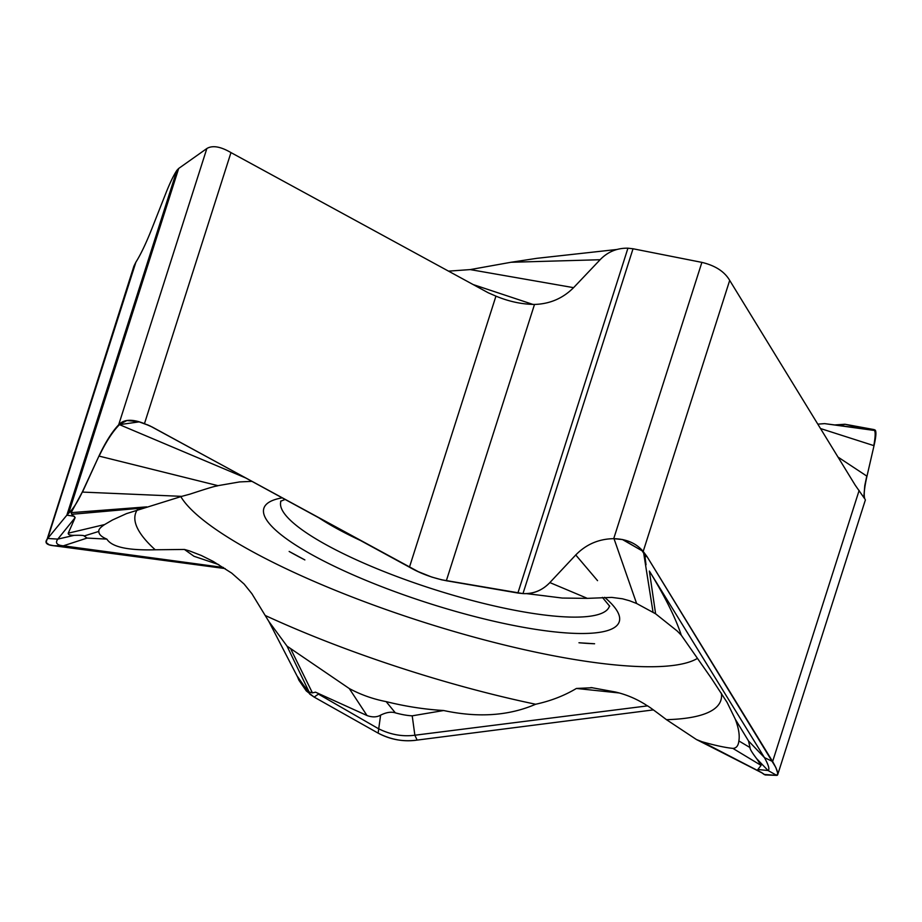 <?xml version="1.0" encoding="UTF-8"?>
<svg xmlns="http://www.w3.org/2000/svg" width="922" height="922" viewBox="0 0 922 922"><rect width="100%" height="100%" fill="white"/><g stroke="black" fill="none" stroke-linecap="round" stroke-linejoin="round"><path stroke-width="1.38" d="M448.53 271.137L470.22 269.593L510.984 262.274L600.118 259.727M68.643 513.289L66.845 515.179L68.643 513.289L178.684 168.461L206.851 148.523C212.486 145.146 220.519 146.506 230.973 152.591L488.234 292.781L495.944 296.135C508.806 301.494 521.656 304.26 534.506 304.444C550.088 303.949 563.238 298.221 573.968 287.261L600.545 259.278C608.059 251.694 617.187 247.995 627.94 248.191L517.887 593.03L522.981 593.595C533.342 593.987 542.194 590.426 549.524 582.935C541.952 590.587 533.1 594.137 522.981 593.595L441.569 579.777L431.715 577.045L418.162 571.605L149.79 425.803L138.703 421.711L126.936 420.513L118.673 424.812C111.954 431.899 105.315 442.456 98.746 456.505L82.312 492.025C77.598 502.029 73.034 509.117 68.643 513.289C73.172 508.875 77.725 501.787 82.312 492.025L71.144 512.667L71.72 514.315L75.143 517.611L68.251 533.193C68.055 534.679 70.026 535.405 74.163 535.348L57.798 539.105C55.02 542.954 56.864 545.19 63.33 545.824L223.435 567.491M178.684 168.461L176.897 170.34C173.659 175.238 170.051 182.683 166.075 192.675L151.75 228.979C146.045 243.35 140.755 254.414 135.88 262.194L133.909 266.158L46.1 542.436L49.131 544.787L53.949 545.755L225.118 568.574L53.949 545.755C46.238 545.017 44.152 542.585 47.702 538.471L46.204 540.984M176.897 170.34L66.845 515.179L47.702 538.471L135.88 262.194M297.264 676.218L298.866 680.148L306.254 690.878L314.16 697.101L309.815 694.151L297.23 676.149M314.16 697.101L378.135 733.128C390.997 739.732 403.986 742.06 417.124 740.089L653.398 709.894L417.124 740.089C403.387 741.98 390.386 739.663 378.135 733.128L314.16 697.101L318.401 694.093L378.377 728.645C390.329 734.638 402.488 736.839 414.865 735.226L647.475 705.883M817.826 424.155L824.579 423.624L873.261 430.309L864.479 428.546L874.217 429.617L844.944 424.247L834.479 424.961M761.399 772.475L765.191 774.953L776.762 775.379L764.165 774.457M873.422 429.537L875.243 430.113C876.407 431.738 876.027 436.774 874.125 445.222L866.98 476.19L874.125 445.222M522.981 593.595L633.034 248.767L701.884 262.378C715.276 265.582 724.542 271.587 729.694 280.392L855.247 485.226L864.94 499.102C863.534 496.001 864.214 488.36 866.98 476.19M758.702 770.4L757.861 769.501L768.026 770.515L776.762 775.379L777.765 773.328L775.84 767.484L647.071 556.669L643.199 551.437L622.811 539.589L613.718 538.667C598.678 538.897 585.931 544.429 575.478 555.263L549.524 582.935L575.478 555.251C585.931 544.429 598.678 538.897 613.718 538.667C626.361 538.955 636.192 543.208 643.199 551.437L729.694 280.392M633.034 248.767L627.94 248.191M470.22 269.593L573.576 287.664M865.297 428.926L845.324 424.316L838.64 425.515M873.261 430.309C875.577 429.56 875.785 434.516 873.895 445.176M838.006 457.082L866.784 476.086M863.845 496.97L864.79 485.514L866.68 476.524M616.979 249.47L536.869 258.321L510.984 262.274M824.579 423.624L870.195 429.571M863.672 428.707L853.323 427.428M697.378 658.435A277.026 59.965 17.7 0 1 477.17 637.978A277.026 59.965 17.7 0 1 213.017 527.407A277.026 59.965 17.7 0 1 180.816 496.624M578.97 642.761A214.884 46.515 -162.3 0 0 594.598 643.763L578.97 642.761L594.598 643.763M289.162 551.46A214.884 46.515 -162.3 0 0 304.871 559.919L289.162 551.46L304.871 559.919M735.318 719.241L727.089 702.38L711.358 678.269L681.266 635.189L677.278 631.074L655.6 613.798L636.606 603.484L629.553 600.752L622.488 598.793L611.759 597.398L587.36 598.366L549.858 582.577M592.397 687.731L576.4 688.457C564.264 695.718 550.676 700.985 535.636 704.247C508.909 715.829 478.241 717.927 443.62 710.516C424.535 709.375 405.38 706.402 386.145 701.619C372.995 699.06 360.698 694.692 349.277 688.538L287.019 646.126L268.855 621.474L251.89 593.699L244.088 584.018L231.676 573.092L213.132 561.371L201.261 555.459L189.298 550.837L184.435 549.454L155.207 549.777A307.222 66.499 17.7 0 1 137.355 509.728M251.902 481.353L239.593 481.929L217.972 485.663C214.561 486.966 222.064 483.554 189.92 494.157L181.761 496.359L82.484 492.083M245.459 477.85L119.48 424.65L139.234 421.861M217.972 485.663L99.127 456.113C105.719 442.295 112.403 431.899 119.18 424.938L118.673 424.812C111.954 431.899 105.315 442.456 98.746 456.505L82.312 492.025M98.746 456.505L82.703 491.599M106.86 539.128C101.432 536.835 98.758 534.264 98.838 531.418L84.121 535.993L87.071 538.079L106.871 539.116C111.769 547 127.881 550.549 155.207 549.777M98.838 531.418C98.4 529.643 100.337 527.361 104.647 524.549L112.484 519.985L126.544 513.6L181.761 496.359M184.423 549.454L193.977 556.277L218.802 564.633M84.121 535.993C84.202 535.382 80.882 535.163 74.163 535.348M75.143 517.611L57.798 539.105L47.702 538.471L66.845 515.179L74.44 516.297M265.605 615.654A307.222 66.499 -162.3 0 0 535.636 704.247M591.567 687.639L615.493 692.019C626.315 694.554 636.434 698.83 645.873 704.834C648.489 707.036 642.081 701.181 666.468 719.679A307.222 66.499 -162.3 0 0 721.373 693.16M386.145 701.619L395.342 712.856C401.704 714.608 407.328 715.587 412.215 715.829L443.632 710.528M576.4 688.457L619.169 692.964M738.868 740.931L750.012 747.558L748.514 740.942L735.307 719.252C738.66 728.057 739.847 735.283 738.868 740.931C738.338 745.76 736.332 748.249 732.875 748.387C725.211 747.615 714.919 745.391 701.999 741.726L696.444 739.536L666.468 719.679M750.012 747.558C749.747 748.779 751.96 752.479 756.651 758.656L768.026 770.515C769.87 769.605 768.683 765.306 764.453 757.619L649.376 571.064C665.004 596.638 675.642 618.017 681.277 635.189M732.875 748.387L761.099 765.41L756.651 758.656M757.861 769.501L761.088 765.398M646.022 564.771L644.974 556.439L647.083 556.669L643.199 551.437L622.396 539.508M653.041 612.162L643.671 553.142L644.974 556.439M655.6 613.798L649.376 571.064M643.671 553.142L642.392 551.264M597.548 580.653L575.743 554.963M526.635 593.595L562.305 598.055L587.36 598.366M452.84 581.851L441.776 579.834M287.019 646.126L309.124 691.973L312.431 692.883L315.497 692.168L367.014 715.53C372.281 717.431 376.81 717.304 380.602 715.149L378.135 733.128M309.124 691.973L299.154 680.01L268.855 621.474M395.342 712.856C391.228 711.553 386.318 712.314 380.602 715.149M290.926 649.318L312.431 692.883M315.497 692.168L318.793 693.632M517.887 593.03L446.34 580.733C432.833 578.082 420.536 573.565 409.449 567.18L152.176 427.001L144.466 423.647C132.33 418.819 123.732 419.21 118.673 424.812L206.851 148.523M776.762 775.379C779.067 775.16 777.695 770.538 772.624 761.514L647.071 556.669M473.193 284.575L533.066 304.456M447.447 580.975L446.34 580.733L534.506 304.444M495.944 296.135L409.449 567.18M144.466 423.647L230.973 152.591M859.131 490.458L772.624 761.514L764.453 757.619L748.514 740.942M701.884 262.378L613.718 538.667M820.511 428.534L873.802 445.614M319.058 517.945A165.557 35.831 -162.3 0 0 360.202 540.361M281.026 500.969A172.426 37.318 -162.3 0 0 299.904 528.225A172.426 37.318 -162.3 0 0 300.238 528.467A172.426 37.318 -162.3 0 0 480.823 602.734A172.426 37.318 -162.3 0 0 609.534 605.812M282.19 497.857A186.532 40.372 -162.3 0 0 284.817 537.607A186.532 40.372 -162.3 0 0 519.789 626.649A186.532 40.372 -162.3 0 0 604.613 597.329M87.071 538.079L63.33 545.824L53.949 545.755M104.647 524.549L68.24 533.193M142.933 508.01L71.72 514.315M146.759 506.87L71.144 512.667M412.215 715.829L414.865 735.226L417.124 740.089M701.999 741.726L761.111 772.325M698.876 740.654L761.975 772.89M636.606 603.484L614.006 538.667M349.277 688.538L367.014 715.541M777.695 774.687L865.401 499.862M853.599 425.814L845.128 424.281M864.502 428.557L871.532 429.329L864.49 428.557M285.117 499.459L280.599 501.245M602.4 597.375L609.719 606.284M590.852 687.605L592.466 687.743M696.444 739.536L729.371 756.201M764.303 774.572L761.215 772.348M575.708 554.894L583.88 564.541M546.285 596.015L526.243 593.607M148.419 425.203L147.186 424.696"/></g></svg>
